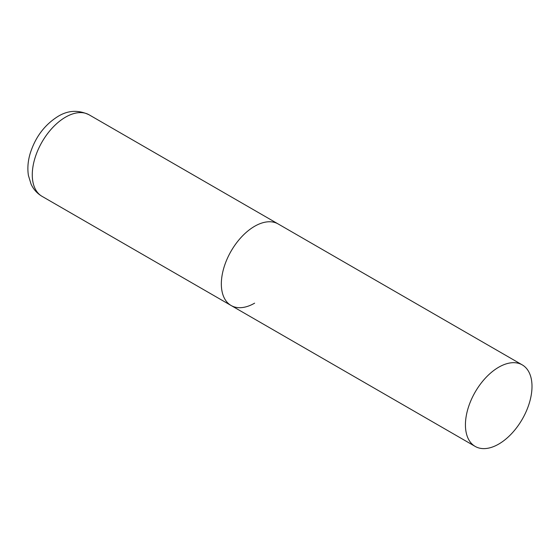 <?xml version="1.0" encoding="UTF-8"?>
<svg xmlns="http://www.w3.org/2000/svg" width="560" height="560" viewBox="0 0 560 560"><rect width="100%" height="100%" fill="white"/><g stroke="black" fill="none" stroke-linecap="round" stroke-linejoin="round"><path stroke-width="0.84" d="M254.625 303.163A47.075 27.174 -60 0 1 231.091 305.494A47.075 27.174 -60 0 1 223.874 267.771A47.075 27.174 -60 0 1 254.625 226.289A47.075 27.174 -60 0 1 278.159 223.958A47.075 27.174 120 0 0 241.885 236.572A47.075 27.174 120 0 0 221.34 283.941A47.075 27.174 120 0 0 231.091 305.494L42.028 196.336A47.075 27.174 -60 0 1 34.811 158.62A47.075 27.174 -60 0 1 65.562 117.138A47.075 27.174 -60 0 1 89.103 114.807C78.393 109.732 68.04 110.264 58.03 116.389C44.611 124.81 35.322 137.186 30.17 153.51C27.909 161.077 27.321 168.392 28.413 175.448L31.094 184.212C33.495 189.385 37.142 193.424 42.028 196.336M532 386.435A47.075 27.174 120 0 0 522.249 364.882A47.075 27.174 120 0 0 485.975 377.496A47.075 27.174 120 0 0 465.43 424.865A47.075 27.174 120 0 0 475.181 446.418A47.075 27.174 120 0 0 511.455 433.804A47.075 27.174 120 0 0 532 386.435M522.249 364.882L89.103 114.807M231.091 305.494L475.181 446.418"/></g></svg>
